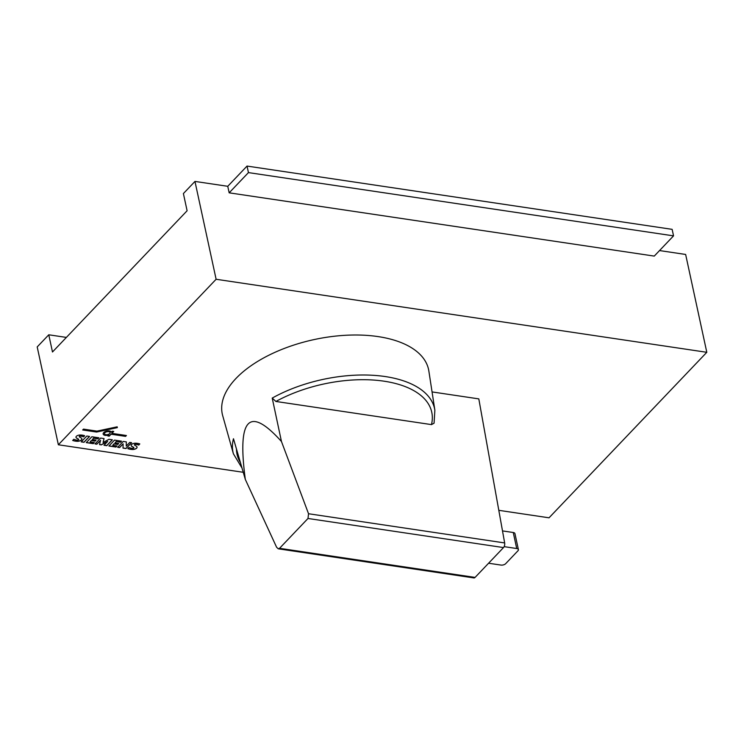 <?xml version="1.0" encoding="UTF-8"?>
<svg xmlns="http://www.w3.org/2000/svg" width="744" height="744" viewBox="0 0 744 744"><rect width="100%" height="100%" fill="white"/><g stroke="black" fill="none" stroke-linecap="round" stroke-linejoin="round"><path stroke-width="1.12" d="M103.184 434.133A4.232 2.139 -12.2 0 1 103.156 434.05A4.232 2.139 -12.2 0 1 106.764 431.083A4.232 2.139 -12.2 0 1 111.405 432.19L112.335 431.213L113.73 431.427L111.888 433.352L126.415 435.519L125.597 436.375L111.07 434.217L109.229 436.142L107.834 435.938L108.764 434.961A4.232 2.139 -12.2 0 1 103.184 434.133M103.146 433.994A4.232 2.139 167.8 0 0 103.156 434.012A4.232 2.139 167.8 0 0 108.736 434.849L108.764 434.961M110.103 432.487A2.892 1.46 167.8 0 0 110.093 432.431A2.892 1.46 167.8 0 0 108.708 431.529A2.892 1.46 167.8 0 0 105.722 432.041A2.892 1.46 167.8 0 0 104.439 433.65A2.892 1.46 167.8 0 0 104.458 433.715M105.853 434.673A2.892 1.46 167.8 0 0 108.838 434.161A2.892 1.46 167.8 0 0 110.121 432.552A2.892 1.46 167.8 0 0 108.736 431.65A2.892 1.46 167.8 0 0 105.75 432.152A2.892 1.46 167.8 0 0 104.467 433.771A2.892 1.46 167.8 0 0 105.853 434.673M434.868 410.242A103.109 52.173 167.8 0 0 375.125 375.432A103.109 52.173 167.8 0 0 272.22 398.087L275.903 401.462L431.474 424.61L434.068 423.197L434.868 410.242L428.86 371.07A105.518 53.391 167.8 0 0 348.741 335.135A105.518 53.391 167.8 0 0 235.997 378.445A105.518 53.391 167.8 0 0 222.689 415.645L233.402 453.803L242.005 468.05M504.134 546.645L516.717 548.523A3.515 1.776 -12.2 0 1 518.401 549.611L514.941 533.606A3.515 1.776 167.8 0 0 513.258 532.509L502.498 530.909M518.401 549.611A3.515 1.776 -12.2 0 1 517.945 550.802L505.678 563.673A3.515 1.776 -12.2 0 1 500.945 565.068L488.585 563.236M279.558 548.309L278.275 548.812L276.601 547.249L245.325 479.434C237.085 418.119 249.138 405.48 281.464 441.518L308.537 513.741L307.997 518.475L279.558 548.309L475.072 577.409L503.511 547.575A3.515 1.814 -81.5 0 0 504.655 542.934L478.811 398.886L432.059 391.921M272.22 398.087L281.464 441.518M245.325 479.434L233.477 438.728A103.109 52.173 167.8 0 0 233.402 453.803M278.275 548.812L473.909 577.93A3.515 1.814 -81.5 0 0 475.072 577.409M111.888 433.352L113.609 431.408M107.927 435.835L109.201 436.021L111.042 434.096L125.569 436.254L126.294 435.5M96.953 431.12L117.18 426.814L117.347 427.623L96.59 432.05L82.677 429.976L83.495 429.121L96.953 431.12M117.18 426.814L117.347 427.623M117.32 427.512L96.59 432.05M96.562 431.929L82.77 429.874M498.806 510.328L549.035 517.805L706.8 352.303L216.113 279.27L58.358 444.773L243.242 472.291M128.991 447.46A11.644 5.896 167.8 0 0 131.53 448.269A3.311 1.674 167.8 0 0 132.944 448.334L133.753 448A0.958 0.484 167.8 0 0 133.864 447.683A0.958 0.484 167.8 0 0 133.734 447.497A51.922 26.273 167.8 0 0 132.069 446.53A4.557 2.306 -12.2 0 1 131.139 445.489A4.557 2.306 -12.2 0 1 131.111 445.312A3.078 1.553 -12.2 0 1 132.488 443.833A3.72 1.888 -12.2 0 1 135.455 443.219A10.937 5.534 -12.2 0 1 139.798 443.936L138.719 445.07A8.77 4.436 167.8 0 0 135.733 444.354A1.321 0.67 167.8 0 0 134.766 444.475L134.376 444.828A2.995 1.516 167.8 0 0 134.915 445.349L136.18 446.075A4.743 2.399 -12.2 0 1 137.073 447.125A4.743 2.399 -12.2 0 1 137.091 447.311A3.274 1.655 -12.2 0 1 135.65 448.846A4.027 2.037 -12.2 0 1 132.525 449.525A14.331 7.254 -12.2 0 1 127.838 448.669L128.991 447.46M114.502 440.123L121.542 441.173L120.537 442.224L116.278 441.592L115.004 442.931L118.724 443.48L117.766 444.484L114.046 443.936L112.735 445.312L116.985 445.944L115.943 447.051L108.903 446L114.502 440.123M91.856 436.756L98.896 437.798L97.892 438.858L93.632 438.216L92.358 439.555L96.078 440.113L95.12 441.118L91.4 440.56L90.089 441.945L94.339 442.578L93.298 443.675L86.258 442.624L91.856 436.756M73.833 439.248A11.644 5.896 167.8 0 0 76.372 440.067A3.311 1.674 167.8 0 0 77.776 440.123L78.585 439.788A0.958 0.484 167.8 0 0 78.706 439.472A0.958 0.484 167.8 0 0 78.576 439.286A51.922 26.273 167.8 0 0 76.902 438.318A4.557 2.306 -12.2 0 1 75.972 437.277A4.557 2.306 -12.2 0 1 75.953 437.1A3.078 1.553 -12.2 0 1 77.33 435.631A3.72 1.888 -12.2 0 1 80.287 435.008A10.937 5.534 -12.2 0 1 84.639 435.724L83.561 436.858A8.77 4.436 167.8 0 0 80.566 436.142A1.321 0.67 167.8 0 0 79.599 436.263L79.217 436.616A2.995 1.516 167.8 0 0 79.757 437.137L81.012 437.863A4.743 2.399 -12.2 0 1 81.905 438.913A4.743 2.399 -12.2 0 1 81.933 439.099A3.274 1.655 -12.2 0 1 80.492 440.634A4.027 2.037 -12.2 0 1 77.357 441.322A14.331 7.254 -12.2 0 1 72.68 440.457L73.833 439.248M81.236 441.88L86.806 436.031L89.578 436.449L84.007 442.289L81.236 441.88M95.009 443.926L100.607 438.058L104.048 438.569L103.081 442.513L108.95 439.295L112.372 439.806L106.773 445.684L104.002 445.265L107.703 441.387L101.324 444.875L99.519 444.605L100.552 440.336L96.86 444.205L95.009 443.926M117.645 447.302L123.253 441.425L126.341 441.889L126.257 446.075L129.763 442.392L131.595 442.671L125.996 448.539L123.002 448.102L123.141 443.861L119.589 447.59L117.645 447.302M123.011 447.981L125.968 448.427L131.474 442.652M117.747 447.2L119.561 447.469L123.141 443.861M126.257 446.075L126.313 441.88M99.547 444.494L101.296 444.754L107.703 441.387M95.102 443.833L96.832 444.084L100.552 440.336M103.081 442.513L103.993 438.56M104.095 445.172L106.745 445.563L112.251 439.788M81.329 441.778L83.979 442.178L89.457 436.43M84.537 435.686L83.561 436.858M83.533 436.737A8.77 4.436 167.8 0 0 80.547 436.021L80.566 436.142M80.547 436.021A1.321 0.67 167.8 0 0 79.571 436.151L79.599 436.263M79.571 436.151L79.217 436.616M72.754 440.383A14.331 7.254 167.8 0 0 77.339 441.201A4.027 2.037 167.8 0 0 80.464 440.522A3.274 1.655 167.8 0 0 81.905 438.988L81.933 439.099M78.548 439.165A51.922 26.273 167.8 0 0 76.874 438.197L76.902 438.318M75.962 437.212A4.557 2.306 167.8 0 0 76.874 438.197M95.957 440.095L95.12 441.118M95.102 440.997L91.4 440.56M91.382 440.439L90.089 441.945M94.218 442.559L93.298 443.675M93.27 443.554L86.35 442.531M98.775 437.788L97.892 438.858M97.864 438.737L93.632 438.216M93.614 438.104L92.358 439.555M118.603 443.461L117.766 444.484M117.738 444.363L114.046 443.936M114.027 443.815L112.735 445.312M116.864 445.926L115.943 447.051M115.915 446.93L108.996 445.898M121.421 441.155L120.537 442.224M120.509 442.103L116.278 441.592M116.259 441.471L115.004 442.931M139.695 443.898L138.719 445.07M138.7 444.949A8.77 4.436 167.8 0 0 135.706 444.233L135.733 444.354M135.706 444.233A1.321 0.67 167.8 0 0 134.738 444.354L134.766 444.475M134.738 444.354L134.376 444.828M127.922 448.586A14.331 7.254 167.8 0 0 132.497 449.413A4.027 2.037 167.8 0 0 135.631 448.725A3.274 1.655 167.8 0 0 137.073 447.191L137.091 447.311M133.706 447.377A51.922 26.273 167.8 0 0 132.041 446.409L132.069 446.53M131.121 445.423A4.557 2.306 167.8 0 0 132.041 446.409M216.113 279.27L194.965 181.424L183.396 193.561L187.107 210.757L52.489 351.986L48.769 334.791L66.383 337.413M58.358 444.773L37.2 346.927L48.769 334.791M706.8 352.303L685.643 254.457L659.537 250.57M673.543 235.867L654.264 256.094L229.161 192.826L227.757 186.298L247.036 166.07L672.139 229.347L673.543 235.867L248.45 172.599L229.161 192.826M248.45 172.599L247.036 166.07M194.965 181.424L227.757 186.298M513.258 532.509L516.717 548.523M308.537 513.741L504.655 542.934M307.997 518.475L503.511 547.575M431.474 424.61A99.594 50.397 167.8 0 0 384.043 381.188A99.594 50.397 167.8 0 0 275.903 401.462M236.471 449.041A99.594 50.397 167.8 0 0 240.424 462.61"/></g></svg>
